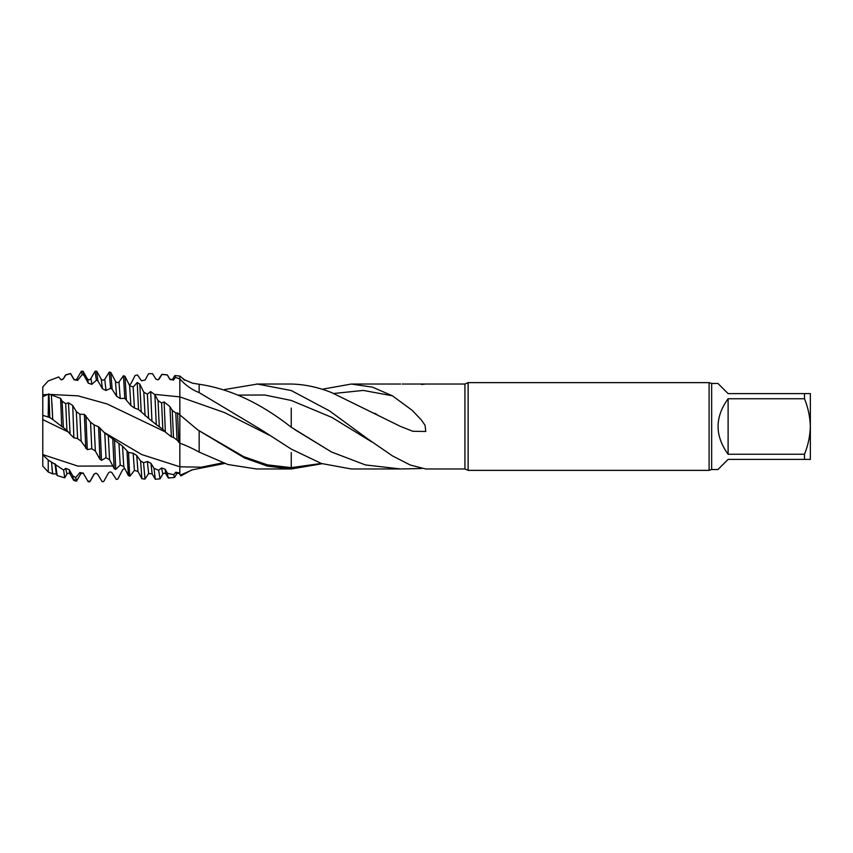 <?xml version="1.0" encoding="UTF-8"?>
<svg xmlns="http://www.w3.org/2000/svg" width="853" height="853" viewBox="0 0 853 853"><rect width="100%" height="100%" fill="white"/><g stroke="black" fill="none" stroke-linecap="round" stroke-linejoin="round"><path stroke-width="1.28" d="M179.844 441.758L179.844 414.867L177.552 412.959L175.793 412.969L177.051 440.063L179.844 443.229L179.844 470.856L179.844 443.219C185.474 445.159 191.914 448.124 199.144 452.09L227.868 464.512L256.401 468.958M103.725 432.13L141.79 454.585L179.844 466.783L179.844 473.778L179.343 472.903L175.793 472.199L173.735 474.716L167.476 473.276L165.119 469.193C165.599 473.447 166.015 474.993 166.388 473.841M175.793 472.199L176.582 474.001C177.477 472.988 178.512 472.988 179.674 474.012L180.804 475.91M154.425 394.353L179.844 396.88L179.844 376.066L174.876 375.576L175.419 377.442L179.844 378.913L179.844 376.056L184.461 379.756L192.767 383.274M179.844 378.913L179.844 414.867L197.875 430.008L243.745 456.675L267.501 464.874L291.257 467.647L321.314 463.456M183.139 378.967L184.579 380.299M322.114 463.733L291.246 468.969L267.352 466.101L244.64 458.029L197.875 430.008M322.114 389.267L351.255 384.042L372.441 387.145L392.433 395.824L412.138 410.293L421.147 419.729L425.039 425.199L425.786 431.469L412.863 431.287L400.526 426.436L331.561 392.561C317.988 387.187 304.542 384.34 291.246 384.031L256.465 384.031M294.52 429.454L331.476 451.994L291.246 427.225C260.528 403.074 229.83 388.755 199.154 384.255L192.469 383.2M179.844 378.924C185.474 385.215 191.914 389.778 199.144 392.604L261.391 429.869L291.246 449.094L321.474 463.51L351.255 468.958M224.616 389.533L257.457 384.053L291.246 390.535L329.589 410.933L367.025 438.378L392.433 455.875L410.272 465.034L425.658 468.979M421.606 468.521L400.654 468.969L365.51 464.96L331.486 451.994M238.531 395.088L264.899 395.024L291.246 400.452L331.742 417.352L371.961 442.025M333.918 393.478L363.303 390.418L392.433 395.813M421.606 384.479L425.647 384.021L402.232 384.031M180.601 475.036L192.618 469.768L224.616 463.467M179.844 413.854L179.844 396.88L224.542 412.585L269.228 435.169M804.496 393.606L810.35 393.606L810.35 426.5C810.062 416.925 808.111 407.67 804.496 398.746L804.496 393.606L728.11 393.606L717.97 383.466L711.658 383.466L709.11 382.634L468.137 382.634L464.928 384.031L464.928 468.969L468.137 470.366L468.137 382.634M804.496 454.254C808.111 445.351 810.062 436.107 810.35 426.5L810.35 459.394L804.496 459.394L804.496 454.254L728.11 454.254C714.729 435.755 714.729 417.245 728.11 398.746L728.11 454.254M804.496 459.394L728.11 459.394L717.97 469.534L711.658 469.534L709.11 470.366L709.11 382.634M804.496 398.746L728.11 398.746M709.11 470.366L468.137 470.366M129.368 385.108L130.872 383.711L135.147 375.459L137.45 374.979L141.523 380.758L145.085 380.065L148.582 373.71L152.516 373.667L155.736 378.913L157.613 379.841L159.074 379.137L161.995 374.414L167.412 374.979M158.221 379.713L161.889 374.328M167.572 375.405L169.928 379.564M172.818 378.988C171.922 380.011 170.888 380.011 169.726 378.988L173.49 380.107L175.419 377.442M172.828 378.903L173.49 380.107M42.65 454.67L48.226 460.076L48.258 472.029M48.216 471.997L42.778 466.069L42.778 454.606M48.194 472.018L52.619 473.831L51.543 462.091L48.205 460.076M52.619 473.831L56.287 473.959L57.194 475.526L55.637 464.714L51.543 462.091M51.937 468.19L52.737 473.65M55.018 463.712L56.287 473.959M61.725 476.966L57.194 475.526M74.371 479.301C73.848 481.572 73.305 480.42 72.761 475.857L69.232 469.672L65.66 468.34L66.929 474.001L64.743 477.765L63.623 470.056L55.637 464.714M65.66 468.34L63.623 470.056M66.406 474.918L66.875 474.097L66.395 474.918M66.918 474.023L66.929 474.001C68.091 472.999 69.114 472.988 70.021 474.001L73.582 480.164M69.232 469.672C69.722 473.788 70.149 475.132 70.49 473.692M76.898 479.429C76.525 482.265 76.141 481.646 75.746 477.563L72.761 475.857M83.455 473.18L79.905 472.562L75.746 477.563M79.905 472.562L80.63 474.012M88.147 481.657L83.743 474.044M89.49 481.231L87.934 481.028M124.666 468.308L122.651 469.704L117.885 479.013L116.339 479.429L111.86 472.647C110.591 471.56 109.408 471.762 108.299 473.266L103.671 481.561L102.125 481.668L97.647 474.151L95.931 473.17L94.097 474.129L89.778 481.774L88.296 481.774M94.097 474.129L96.037 473.17M132.503 472.861L132.236 473.415M42.661 396.709L48.621 394.086M48.952 393.99L49.773 417.543L42.778 415.315L42.778 396.464M48.237 416.584L48.45 394.001M48.472 393.937L51.361 394.928L52.737 419.516L51.948 403.17M49.773 417.543L52.726 419.516M61.715 426.479L52.897 419.612M65.681 403.693L66.939 430.37L70.085 434.102L68.485 402.797L65.681 403.693L62.12 401.177L63.378 427.566L61.704 426.479L60.606 398.404L51.361 394.928M62.109 401.177L60.606 398.404M63.378 427.566L66.939 430.37M68.485 402.797L72.729 405.506L73.87 437.76L70.085 434.102M141.833 478.725L144.989 479.066L143.56 462.763L140.585 460.94L136.725 455.459L133.164 453.252L128.536 452.453L122.512 446.108L104.759 433.015L98.585 426.788L94.107 424.879L90.546 422.192L84.383 414.409L79.905 414.249L76.343 411.604L72.729 405.506M73.87 437.76L77.602 438.602L81.152 441.236L87.283 449.638L91.793 448.721L95.355 451.088L99.95 459.287L101.496 460.385L106.007 457.698L109.568 459.714L114.163 468.553L115.709 469.427L120.209 465.066L123.77 466.612L128.366 475.59L129.677 476.123L128.536 452.453M76.343 411.604L77.602 438.602M79.905 414.249L81.152 441.236M84.383 414.409L85.748 448.39M85.918 415.72L87.283 449.638M90.546 422.192L91.793 448.721M94.107 424.879L95.355 451.088M98.585 426.788L99.95 459.287M100.132 428.153L101.496 460.385M104.759 433.036L105.516 433.601L104.759 433.015L106.007 457.698M108.31 435.712L109.568 459.714M112.799 439.348L114.163 468.553M114.569 440.894L115.709 469.427M118.951 443.592L120.22 465.066M122.512 446.108L123.77 466.612M126.99 451.237L128.366 475.59M129.677 473.447L129.677 476.123M129.912 476.187L134.411 470.419L137.973 471.41L141.865 478.725L140.596 460.94M133.164 453.242L134.422 470.419M136.725 455.459L137.973 471.41M165.119 469.193L161.569 467.934L162.827 474.076L160.044 478.832L158.647 470.302L154.03 468.318L150.928 463.296L147.377 461.505L143.56 462.774M144.989 479.055L148.635 473.479L152.186 473.863L154.212 477.381M147.377 461.505L148.635 473.479M150.928 463.296L152.186 473.863M154.03 468.318L155.289 479.237L159.991 478.853M161.569 467.934L158.647 470.302M167.476 473.276C167.892 477.648 168.308 479.002 168.702 477.349M168.372 478.043L174.502 477.456L173.735 474.716M48.216 381.003L42.778 386.931L42.778 396.378M61.8 379.82L63.389 378.849L60.958 379.734L58.676 376.973L48.194 380.982M63.389 378.849L65.777 375L70.66 373.593M63.165 378.999L65.596 374.925L70.532 373.507M70.82 374.083L74.04 379.777L77.602 380.395L82.197 374.584L83.743 375.075L88.254 383.146L91.815 384.34L96.41 380.214L97.946 380.971L102.456 388.744L106.007 390.471M77.602 380.406L76.877 378.988C75.981 380.011 74.947 380.011 73.784 378.988L74.04 379.777M82.922 371.226L81.44 371.226L82.197 374.584M83.061 371.354L83.743 375.075M87.006 379.35C87.411 378.05 87.827 379.318 88.254 383.146M90.589 378.977L90.589 378.977C89.736 380.001 88.701 380.011 87.486 378.988M90.557 379.041C90.866 377.826 91.282 379.585 91.815 384.34M96.41 380.214L95.035 371.3L90.631 378.903M96.57 371.247L97.946 380.971M109.237 372.1L104.748 379.286C103.49 380.502 102.307 380.395 101.198 378.988L102.456 388.744M104.748 379.286L106.017 390.471L110.602 388.275L109.237 372.089L110.773 372.356L112.148 389.277L116.658 396.336L120.22 398.5L124.826 398.351L130.872 405.516L134.433 408.001L138.506 409.536L141.214 411.839L139.785 384.106L137.226 382.507L133.175 387.059L134.433 408.001M110.591 388.264L112.148 389.277M118.962 382.016C117.703 382.986 116.52 382.688 115.411 381.099L110.773 372.356M115.411 381.099L116.658 396.336M133.175 387.059L129.613 385.588L124.996 376.301L123.45 375.736L118.972 382.016L120.22 398.511M123.45 375.736L124.815 398.351M124.996 376.301L126.361 399.535M129.613 385.588L130.872 405.516M137.226 382.507L138.506 409.536M147.377 394.15L148.625 418.45L156.28 424.602L154.873 394.694L150.672 391.57L147.366 394.161L143.816 392.199L139.785 384.106M141.214 411.839L148.625 418.45M143.816 392.199L145.074 415.763M150.672 391.57L151.93 420.934M161.59 402.957L162.838 429.326L165.365 432.076L164.128 401.923L161.59 402.957L158.029 400.611L154.873 394.694M156.28 424.602L162.838 429.326M158.029 400.611L159.276 426.596M165.365 432.076L171.357 436.832L169.971 406.678L164.117 401.923M175.782 412.969L172.231 410.378L169.971 406.678M171.357 436.832L173.5 437.418L177.051 440.063M172.231 410.378L173.49 437.418M177.552 412.959L178.778 442.451M222.814 462.848L201.329 467.188L179.844 466.783L179.844 473.778M179.343 472.903L179.844 474.161M42.661 419.559L68.539 432.13M42.778 415.315L42.778 419.58M42.778 454.521L42.778 398.479M179.844 396.88L179.844 443.219M42.682 394.8L47.608 394.47M48.994 394.385L78.06 395.856L107.105 403.949L165.151 431.821M291.246 452.548L291.257 468.969M291.246 408.097L291.246 427.289M199.154 452.09L199.154 430.872M199.154 392.604L199.154 384.255M711.658 469.534L711.658 383.466M42.671 454.542L77.9 466.111L112.916 466.005M179.823 474.311L180.708 475.761M377.09 414.537L374.499 413.215M256.465 468.969L290.18 468.969M351.255 468.969L400.654 468.969M425.7 468.969L464.928 468.969M425.807 384.031L464.928 384.031M351.255 384.031L400.654 384.031M261.466 429.933L262.852 430.861M191.541 470.046L180.9 475.931M167.241 374.851L161.878 374.328M169.758 379.031L167.433 375.032M172.935 378.796L174.556 375.992M61.693 476.955L64.647 477.808M73.806 480.431L76.407 481.177M83.722 474.012C82.848 472.988 81.813 472.988 80.64 474.012L76.589 481.017M83.733 474.012L88.136 481.636M94.32 474.044L89.938 481.614M154.201 477.349L155.246 479.173M168.169 477.808L165.962 474.001C165.13 472.978 164.128 472.946 162.934 473.905M73.806 379.02L70.682 373.635M76.877 378.988L81.248 371.418M87.518 379.052L83.114 371.428M90.621 378.935L92.966 374.872M95.152 371.226L96.634 371.226M101.123 378.871L96.784 371.364M176.571 474.033L174.822 477.051"/></g></svg>
